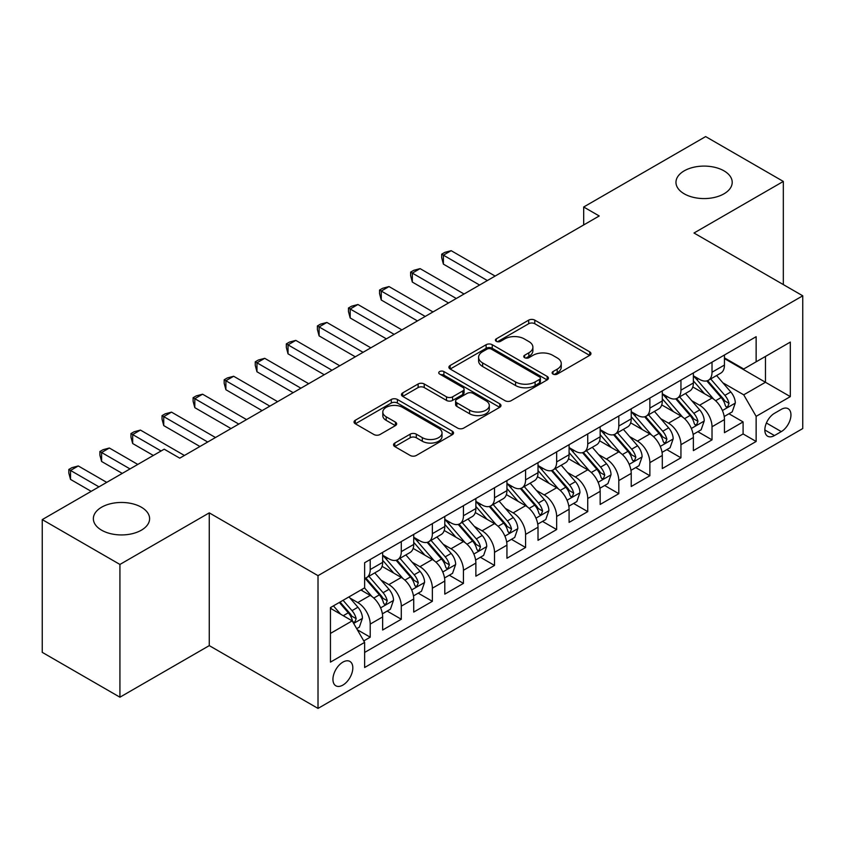 <?xml version="1.0" encoding="UTF-8"?>
<svg xmlns="http://www.w3.org/2000/svg" width="845" height="845" viewBox="0 0 845 845"><rect width="100%" height="100%" fill="white"/><g stroke="black" fill="none" stroke-linecap="round" stroke-linejoin="round"><path stroke-width="1.27" d="M553.01 374.071A3.021 1.743 0 0 0 557.288 374.071L589.694 355.365A4.309 2.493 0 0 0 590.951 353.601A4.309 2.493 0 0 0 589.694 351.837L534.79 320.139A4.309 2.493 0 0 0 528.695 320.139L496.29 338.856A3.021 1.743 0 0 0 495.402 340.081A3.021 1.743 0 0 0 496.29 341.317A3.021 1.743 0 0 0 500.557 341.317L504.75 338.898A13.805 7.964 0 0 1 524.27 338.898L528.843 341.538A13.805 7.964 0 0 1 532.889 347.168A13.805 7.964 0 0 1 528.843 352.809L524.65 355.227A3.021 1.743 0 0 0 523.763 356.463A3.021 1.743 0 0 0 524.65 357.688A3.021 1.743 0 0 0 528.917 357.688L533.111 355.27A13.805 7.964 0 0 1 552.63 355.27L557.204 357.91A13.805 7.964 0 0 1 561.249 363.551A13.805 7.964 0 0 1 557.204 369.18L553.01 371.599A3.021 1.743 0 0 0 552.134 372.835A3.021 1.743 0 0 0 553.01 374.071L553.01 371.599M141.368 507.222A28.128 16.235 0 0 0 110.727 503.694A28.128 16.235 0 0 0 93.362 518.703A28.128 16.235 0 0 0 101.601 530.185A28.128 16.235 0 0 0 132.242 533.702A28.128 16.235 0 0 0 149.607 518.703A28.128 16.235 0 0 0 141.368 507.222M723.985 170.848A28.128 16.235 0 0 0 693.333 167.331A28.128 16.235 0 0 0 675.968 182.33A28.128 16.235 0 0 0 684.207 193.811A28.128 16.235 0 0 0 714.859 197.339A28.128 16.235 0 0 0 732.214 182.33A28.128 16.235 0 0 0 723.985 170.848M342.88 685.094A14.059 8.123 120 0 0 352.059 672.704A14.059 8.123 120 0 0 349.904 661.434A14.059 8.123 120 0 0 342.88 662.131A14.059 8.123 120 0 0 333.69 674.521A14.059 8.123 120 0 0 335.845 685.791A14.059 8.123 120 0 0 342.88 685.094M394.795 443.055A4.309 2.493 0 0 0 393.538 444.808A4.309 2.493 0 0 0 394.795 446.572L410.195 455.466A4.309 2.493 0 0 0 416.3 455.466L452.286 434.689A4.309 2.493 0 0 0 453.554 432.925A4.309 2.493 0 0 0 452.286 431.161L397.393 399.474A4.309 2.493 0 0 0 391.288 399.474L355.301 420.25A4.309 2.493 0 0 0 354.034 422.014A4.309 2.493 0 0 0 355.301 423.767L373.902 434.51A4.309 2.493 0 0 0 380.007 434.51L395.407 425.616A4.309 2.493 0 0 0 396.675 423.863A4.309 2.493 0 0 0 395.407 422.099L386.176 416.775A11.534 6.665 0 0 1 382.806 412.064A11.534 6.665 0 0 1 389.925 405.906A11.534 6.665 0 0 1 402.495 407.353L438.639 428.214A11.534 6.665 0 0 1 442.019 432.925A11.534 6.665 0 0 1 434.9 439.083A11.534 6.665 0 0 1 422.32 437.636L416.3 434.161A4.309 2.493 0 0 0 410.195 434.161L394.795 443.055L394.795 446.572M209.264 512.873L119.927 564.449L42.25 519.601L42.25 652.351L119.927 697.199L209.264 645.622L318.016 708.416L318.016 575.656L209.264 512.873L209.264 645.622M783.326 284.585L783.326 181.432L693.998 233.009L802.75 295.803L318.016 575.656M783.326 181.432L705.649 136.584L583.684 207.004L583.684 224.939M42.25 519.601L164.205 449.181L179.742 458.159L599.221 215.971L583.684 207.004M505.056 400.699A4.309 2.493 0 0 0 511.151 400.699L547.148 379.923A4.309 2.493 0 0 0 548.405 378.159A4.309 2.493 0 0 0 547.148 376.405L492.244 344.707A4.309 2.493 0 0 0 486.139 344.707L450.153 365.484A4.309 2.493 0 0 0 448.896 367.248A4.309 2.493 0 0 0 450.153 369.011L505.056 400.699M440.837 374.726A3.021 1.743 0 0 1 443.9 375.148L443.9 371.557L499.712 403.783A4.309 2.493 0 0 1 500.979 405.547A4.309 2.493 0 0 1 499.712 407.311L463.725 428.088A4.309 2.493 0 0 1 457.631 428.088L402.727 396.389L402.727 392.872A4.309 2.493 0 0 0 401.459 394.626A4.309 2.493 0 0 0 402.727 396.389M402.727 392.872L418.127 383.979A4.309 2.493 0 0 1 424.232 383.979L446.498 396.833A4.309 2.493 0 0 0 452.593 396.833L462.806 390.929A4.309 2.493 0 0 0 464.074 389.165A4.309 2.493 0 0 0 462.806 387.411L439.632 374.029A3.021 1.743 0 0 1 438.745 372.793A3.021 1.743 0 0 1 440.615 371.187A3.021 1.743 0 0 1 443.9 371.557M363.772 640.911L370.216 637.193L357.329 629.747M349.988 598.059L357.794 602.569A17.576 10.151 60 0 1 370.216 624.096L382.648 616.924L382.648 630.021L401.291 619.248L387.158 611.093M381.063 580.124L388.869 584.624A17.576 10.151 60 0 1 401.291 606.161L413.723 598.978L413.723 612.076L432.365 601.313L418.222 593.148M412.138 562.189L419.933 566.689A17.576 10.151 60 0 1 432.365 588.215L444.797 581.043L444.797 594.141L463.44 583.377L449.297 575.213M443.202 544.243L451.008 548.754A17.576 10.151 60 0 1 463.44 570.28L475.872 563.097L475.872 576.195L494.515 565.432L480.372 557.267M474.277 526.308L482.083 530.808A17.576 10.151 60 0 1 494.515 552.334L506.937 545.162L506.937 558.26L525.579 547.497L511.447 539.332M505.352 508.363L513.158 512.873A17.576 10.151 60 0 1 525.579 534.399L538.011 527.227L538.011 540.314L556.654 529.551L542.522 521.397M536.427 490.427L544.222 494.927A17.576 10.151 60 0 1 556.654 516.464L569.086 509.281L569.086 522.379L587.729 511.616L573.586 503.451M567.502 472.492L575.297 476.992A17.576 10.151 60 0 1 587.729 498.518L600.161 491.346L600.161 504.444L618.804 493.681L604.661 485.516M598.566 454.547L606.372 459.057A17.576 10.151 60 0 1 618.804 480.583L631.226 473.401L631.226 486.498L649.868 475.735L635.736 467.57M629.641 436.611L637.447 441.111A17.576 10.151 60 0 1 649.868 462.637L662.3 455.466L662.3 468.563L680.943 457.8L666.811 449.635M660.716 418.666L668.522 423.176A17.576 10.151 60 0 1 680.943 444.702L693.375 437.52L693.375 450.617L712.018 439.854L712.018 426.757A17.576 10.151 -120 0 0 699.586 405.23L691.791 400.731M697.875 431.689L712.018 439.854M382.648 616.924A17.576 10.151 -120 0 0 370.216 595.398L360.899 590.011M413.723 598.978A17.576 10.151 -120 0 0 401.291 577.452L382.077 566.361M444.797 581.043A17.576 10.151 -120 0 0 432.365 559.517L413.152 548.416M475.872 563.097A17.576 10.151 -120 0 0 463.44 541.571L444.227 530.48M506.937 545.162A17.576 10.151 -120 0 0 494.515 523.636L475.291 512.545M538.011 527.227A17.576 10.151 -120 0 0 525.579 505.69L506.366 494.6M569.086 509.281A17.576 10.151 -120 0 0 556.654 487.755L537.441 476.664M600.161 491.346A17.576 10.151 -120 0 0 587.729 469.82L568.516 458.719M631.226 473.401A17.576 10.151 -120 0 0 618.804 451.874L599.58 440.784M662.3 455.466A17.576 10.151 -120 0 0 649.868 433.939L630.655 422.838M693.375 437.52A17.576 10.151 -120 0 0 680.943 415.993L661.73 404.903M781.308 409.36L774.474 413.311A13.626 7.869 120 0 0 765.57 425.31A13.626 7.869 120 0 0 767.661 436.231A13.626 7.869 120 0 0 774.474 435.555L781.308 431.605A13.626 7.869 120 0 0 790.212 419.606A13.626 7.869 120 0 0 788.121 408.684A13.626 7.869 120 0 0 781.308 409.36M318.016 708.416L802.75 428.552L802.75 295.803M330.448 633.423L352.196 620.864L364.628 642.39L364.628 667.508L756.138 441.47L756.138 416.353L743.716 394.826L722.855 382.785M364.628 642.39L330.448 662.131L330.448 607.587L364.628 587.856L364.628 562.738L756.138 336.701L756.138 361.818L790.318 342.088L790.318 396.622L756.138 416.353M382.648 555.207L388.869 558.798A17.576 10.151 60 0 0 397.657 559.665L410.078 552.493A17.576 10.151 -120 0 0 413.723 544.444L413.723 534.399M413.723 537.272L419.933 540.853A17.576 10.151 60 0 0 428.721 541.729L441.153 534.547A17.576 10.151 -120 0 0 444.797 526.509L444.797 516.453M444.797 519.326L451.008 522.918A17.576 10.151 60 0 0 459.796 523.784L472.228 516.612A17.576 10.151 -120 0 0 475.872 508.563L475.872 498.518M475.872 501.391L482.083 504.972A17.576 10.151 60 0 0 490.871 505.849L503.303 498.677A17.576 10.151 -120 0 0 506.937 490.628L506.937 480.583M506.937 483.446L513.158 487.037A17.576 10.151 60 0 0 521.946 487.903L534.367 480.731A17.576 10.151 -120 0 0 538.011 472.682L538.011 462.637M538.011 465.51L544.222 469.102A17.576 10.151 60 0 0 553.01 469.968L565.442 462.796A17.576 10.151 -120 0 0 569.086 454.747L569.086 444.702M569.086 447.575L575.297 451.156A17.576 10.151 60 0 0 584.085 452.033L596.517 444.85A17.576 10.151 -120 0 0 600.161 436.802L600.161 426.757M600.161 429.63L606.372 433.221A17.576 10.151 60 0 0 615.16 434.087L627.592 426.915A17.576 10.151 -120 0 0 631.226 418.866L631.226 408.822M631.226 411.695L637.447 415.275A17.576 10.151 60 0 0 646.235 416.152L658.667 408.969A17.576 10.151 -120 0 0 662.3 400.931L662.3 390.876M662.3 393.749L668.522 397.34A17.576 10.151 60 0 0 677.31 398.206L689.731 391.034A17.576 10.151 -120 0 0 693.375 382.986L693.375 372.941M364.628 652.446L743.093 433.939L743.093 421.919L724.45 432.682L724.45 419.585A17.576 10.151 -120 0 0 712.018 398.058L692.805 386.968M693.375 375.814L699.586 379.405A17.576 10.151 -120 0 0 708.374 380.271A17.576 10.151 -120 0 0 712.018 372.222L712.018 362.178M708.374 380.271L720.806 373.099A17.576 10.151 -120 0 0 724.45 365.051L724.45 355.006M370.216 559.517L370.216 569.562A17.576 10.151 60 0 1 366.582 577.61A17.576 10.151 60 0 1 364.628 578.318M366.582 577.61L379.014 570.428A17.576 10.151 -120 0 0 382.648 562.379L382.648 552.334M401.291 541.571L401.291 551.616A17.576 10.151 60 0 1 397.657 559.665M432.365 523.636L432.365 533.681A17.576 10.151 60 0 1 428.721 541.729M463.44 505.69L463.44 515.735A17.576 10.151 60 0 1 459.796 523.784M494.515 487.755L494.515 497.8A17.576 10.151 60 0 1 490.871 505.849M525.579 469.82L525.579 479.865A17.576 10.151 60 0 1 521.946 487.903M556.654 451.874L556.654 461.919A17.576 10.151 60 0 1 553.01 469.968M587.729 433.939L587.729 443.984A17.576 10.151 60 0 1 584.085 452.033M618.804 415.993L618.804 426.038A17.576 10.151 60 0 1 615.16 434.087M649.868 398.058L649.868 408.103A17.576 10.151 60 0 1 646.235 416.152M680.943 380.113L680.943 390.168A17.576 10.151 60 0 1 677.31 398.206M680.943 444.702L680.943 457.8M649.868 462.637L649.868 475.735M618.804 480.583L618.804 493.681M587.729 498.518L587.729 511.616M556.654 516.464L556.654 529.551M525.579 534.399L525.579 547.497M494.515 552.334L494.515 565.432M463.44 570.28L463.44 583.377M432.365 588.215L432.365 601.313M401.291 606.161L401.291 619.248M370.216 624.096L370.216 637.193M352.196 620.864L330.448 608.305M743.716 394.826L765.464 382.267L765.464 356.442L790.318 342.088M724.45 358.586L790.318 396.622M724.45 357.868L743.716 368.99L756.138 361.818M119.927 564.449L119.927 697.199M728.95 413.754L743.093 421.919M743.093 433.939L756.138 441.47M554.225 374.493L557.204 372.772A13.805 7.964 0 0 0 561.249 367.131L561.249 363.551M532.889 347.168L532.889 350.759A13.805 7.964 0 0 1 528.843 356.4L525.854 358.122M589.63 355.396L534.79 323.73A4.309 2.493 0 0 0 528.695 323.73L497.494 341.739M547.085 379.954L492.244 348.298A4.309 2.493 0 0 0 486.139 348.298L450.216 369.043M539.522 379.394A3.021 1.743 0 0 0 540.399 378.159A3.021 1.743 0 0 0 539.522 376.933L491.325 349.112A3.021 1.743 0 0 0 487.058 349.112L482.632 351.657A13.805 7.964 0 0 0 478.597 357.298A13.805 7.964 0 0 0 482.632 362.928L515.577 381.951A13.805 7.964 0 0 0 535.096 381.951L539.522 379.394L539.522 382.986A3.021 1.743 0 0 0 540.399 381.75L540.399 378.159M478.597 357.298L478.597 360.889A13.805 7.964 0 0 0 482.632 366.519L482.632 362.928M539.522 382.986L535.096 385.542A13.805 7.964 0 0 1 515.577 385.542L482.632 366.519M402.78 396.421L418.127 387.559L418.127 383.979M464.074 389.165L464.074 392.756A4.309 2.493 0 0 1 462.806 394.52L452.593 400.414A4.309 2.493 0 0 1 446.498 400.414L424.232 387.559A4.309 2.493 0 0 0 418.127 387.559M443.9 375.148L499.659 407.343M469.598 410.163A11.534 6.665 0 0 0 482.168 411.61A11.534 6.665 0 0 0 489.297 405.452A11.534 6.665 0 0 0 485.917 400.752L473.179 393.4A4.309 2.493 0 0 0 467.084 393.4L456.86 399.294A4.309 2.493 0 0 0 455.603 401.058A4.309 2.493 0 0 0 456.86 402.811L469.598 410.163L469.598 413.754A11.534 6.665 0 0 0 482.168 415.201A11.534 6.665 0 0 0 489.297 409.043L489.297 405.452M455.603 401.058L455.603 404.639A4.309 2.493 0 0 0 456.86 406.403L456.86 402.811M469.598 413.754L456.86 406.403M442.019 432.925L442.019 436.516A11.534 6.665 0 0 1 434.9 442.674A11.534 6.665 0 0 1 422.32 441.227L416.3 437.752A4.309 2.493 0 0 0 410.195 437.752L394.858 446.604M382.806 412.064L382.806 415.645A11.534 6.665 0 0 0 386.176 420.356L386.176 416.775M395.354 425.648L386.176 420.356M452.233 434.721L397.393 403.054A4.309 2.493 0 0 0 391.288 403.054L355.354 423.799M724.186 416.511L732.214 411.874L735.319 402.896A11.64 6.728 -120 0 0 730.788 391.964L716.592 375.529M713.74 399.189L696.903 379.701A33.62 19.414 -120 0 0 693.375 376.004M704.508 393.728L695.097 382.817A27.906 16.108 -120 0 0 693.375 380.947M495.128 276.072L451.167 250.68L443.393 255.169L443.393 264.136L479.59 285.04M706.79 380.905L721.155 397.53A11.64 6.728 60 0 1 725.306 405.547L726.151 406.931L727.725 406.709L729.034 403.392A11.64 6.728 -120 0 0 724.883 395.375L710.687 378.94M707.635 380.63L723.066 398.491A5.936 3.422 60 0 1 724.566 400.815L729.034 403.392M443.393 264.136L441.692 257.767L441.692 254.187L487.364 280.551M441.692 254.187L444.797 252.391L451.167 250.68M693.111 434.446L701.139 429.809L704.244 420.842A11.64 6.728 -120 0 0 699.713 409.909L685.517 393.474M682.675 417.134L665.839 397.636A33.62 19.414 -120 0 0 662.3 393.939M673.444 411.663L664.022 400.762A27.906 16.108 -120 0 0 662.3 398.882M464.063 294.007L420.092 268.625L412.328 273.104L412.328 282.082L448.526 302.975M675.725 398.84L690.08 415.465A11.64 6.728 60 0 1 694.231 423.493L695.076 424.866L696.65 424.644L697.959 421.338A11.64 6.728 -120 0 0 693.808 413.311L679.612 396.875M676.57 398.565L691.992 416.437A5.936 3.422 60 0 1 693.491 418.75L697.959 421.338M412.328 282.082L410.617 275.713L410.617 272.122L456.289 298.496M410.617 272.122L413.723 270.326L420.092 268.625M662.036 452.381L670.074 447.755L673.18 438.777A11.64 6.728 -120 0 0 668.638 427.845L654.442 411.409M651.601 435.069L634.764 415.582A33.62 19.414 -120 0 0 631.226 411.885M642.369 429.598L632.947 418.697A27.906 16.108 -120 0 0 631.226 416.828M432.989 311.942L389.017 286.561L381.253 291.05L381.253 300.017L417.451 320.92M644.65 416.786L659.005 433.411A11.64 6.728 60 0 1 663.156 441.428L664.012 442.812L665.585 442.59L666.885 439.273A11.64 6.728 -120 0 0 662.734 431.256L648.537 414.821M645.495 416.511L660.927 434.372A5.936 3.422 60 0 1 662.417 436.696L666.885 439.273M381.253 300.017L379.542 293.648L379.542 290.057L425.215 316.431M379.542 290.057L382.648 288.272L389.017 286.561M630.972 470.327L639 465.69L642.105 456.722A11.64 6.728 -120 0 0 637.574 445.79L623.367 429.344M620.526 453.015L603.689 433.517A33.62 19.414 -120 0 0 600.161 429.82M611.294 447.544L601.872 436.643A27.906 16.108 -120 0 0 600.161 434.763M401.914 329.888L357.942 304.506L350.179 308.985L350.179 317.963L386.376 338.856M613.576 434.721L627.941 451.346A11.64 6.728 60 0 1 632.092 459.374L632.937 460.747L634.51 460.525L635.82 457.219A11.64 6.728 -120 0 0 631.669 449.191L617.473 432.756M614.421 434.446L629.852 452.318A5.936 3.422 60 0 1 631.342 454.631L635.82 457.219M350.179 317.963L348.467 311.594L348.467 308.002L394.15 334.366M348.467 308.002L351.573 306.207L357.942 304.506M599.897 488.262L607.925 483.625L611.03 474.658A11.64 6.728 -120 0 0 606.499 463.725L592.303 447.29M589.451 470.95L572.614 451.462A33.62 19.414 -120 0 0 569.086 447.765M580.219 465.479L570.808 454.578A27.906 16.108 -120 0 0 569.086 452.709M370.839 347.823L326.878 322.441L319.104 326.93L319.104 335.898L355.301 356.801M582.501 452.656L596.866 469.281A11.64 6.728 60 0 1 601.017 477.309L601.862 478.692L603.436 478.471L604.745 475.154A11.64 6.728 -120 0 0 600.594 467.137L586.398 450.691M583.346 452.392L598.778 470.253A5.936 3.422 60 0 1 600.277 472.577L604.745 475.154M319.104 335.898L317.393 329.529L317.393 325.938L363.075 352.312M317.393 325.938L320.508 324.142L326.878 322.441M568.822 506.208L576.85 501.571L579.955 492.603A11.64 6.728 -120 0 0 575.424 481.661L561.228 465.225M558.387 488.896L541.55 469.397A33.62 19.414 -120 0 0 538.011 465.701M549.144 483.424L539.733 472.513A27.906 16.108 -120 0 0 538.011 470.644M339.764 365.769L295.803 340.387L288.029 344.866L288.029 353.833L324.237 374.736M551.436 470.602L565.791 487.227A11.64 6.728 60 0 1 569.942 495.244L570.787 496.628L572.361 496.406L573.67 493.1A11.64 6.728 -120 0 0 569.519 485.072L555.323 468.637M552.281 470.327L567.703 488.188A5.936 3.422 60 0 1 569.203 490.512L573.67 493.1M288.029 353.833L286.328 347.464L286.328 343.883L332 370.247M286.328 343.883L289.434 342.088L295.803 340.387M537.747 524.143L545.785 519.506L548.891 510.538A11.64 6.728 -120 0 0 544.349 499.606L530.153 483.171M527.312 506.831L510.475 487.333A33.62 19.414 -120 0 0 506.937 483.646M518.08 501.36L508.658 490.459A27.906 16.108 -120 0 0 506.937 488.579M308.7 383.704L264.728 358.322L256.964 362.811L256.964 371.779L293.162 392.671M520.362 488.537L534.716 505.162A11.64 6.728 60 0 1 538.867 513.19L539.723 514.563L541.296 514.341L542.596 511.035A11.64 6.728 -120 0 0 538.445 503.007L524.249 486.572M521.207 488.273L536.638 506.134A5.936 3.422 60 0 1 538.128 508.458L542.596 511.035M256.964 371.779L255.253 365.41L255.253 361.818L300.926 388.193M255.253 361.818L258.359 360.023L264.728 358.322M506.683 542.089L514.711 537.452L517.816 528.474A11.64 6.728 -120 0 0 513.274 517.541L499.078 501.106M496.237 524.766L479.4 505.278A33.62 19.414 -120 0 0 475.872 501.581M487.005 519.305L477.583 508.394A27.906 16.108 -120 0 0 475.872 506.525M277.625 401.65L233.653 376.257L225.89 380.746L225.89 389.714L262.087 410.617M489.287 506.482L503.652 523.108A11.64 6.728 60 0 1 507.803 531.125L508.648 532.508L510.222 532.287L511.531 528.97A11.64 6.728 -120 0 0 507.38 520.953L493.174 504.518M490.132 506.208L505.563 524.069A5.936 3.422 60 0 1 507.053 526.393L511.531 528.97M225.89 389.714L224.178 383.345L224.178 379.764L269.851 406.128M224.178 379.764L227.284 377.968L233.653 376.257M475.608 560.024L483.636 555.387L486.741 546.419A11.64 6.728 -120 0 0 482.21 535.487L468.014 519.041M465.162 542.712L448.325 523.213A33.62 19.414 -120 0 0 444.797 519.517M455.93 537.24L446.509 526.34A27.906 16.108 -120 0 0 444.797 524.46M246.55 419.585L202.589 394.203L194.815 398.682L194.815 407.66L231.012 428.552M458.212 524.418L472.577 541.043A11.64 6.728 60 0 1 476.728 549.07L477.573 550.444L479.147 550.222L480.456 546.916A11.64 6.728 -120 0 0 476.305 538.888L462.109 522.453M459.057 524.143L474.489 542.015A5.936 3.422 60 0 1 475.988 544.328L480.456 546.916M194.815 407.66L193.104 401.291L193.104 397.699L238.786 424.074M193.104 397.699L196.22 395.904L202.589 394.203M444.533 577.959L452.561 573.332L455.666 564.354A11.64 6.728 -120 0 0 451.135 553.422L436.939 536.987M434.087 560.647L417.25 541.159A33.62 19.414 -120 0 0 413.723 537.462M424.855 555.176L415.444 544.275A27.906 16.108 -120 0 0 413.723 542.405M215.475 437.52L171.514 412.138L163.74 416.627L163.74 425.595L199.938 446.498M427.137 542.363L441.502 558.989A11.64 6.728 60 0 1 445.653 567.006L446.498 568.389L448.072 568.167L449.382 564.851A11.64 6.728 -120 0 0 445.23 556.834L431.034 540.399M427.982 542.089L443.414 559.95A5.936 3.422 60 0 1 444.914 562.274L449.382 564.851M163.74 425.595L162.039 419.226L162.039 415.634L207.712 442.009M162.039 415.634L165.145 413.849L171.514 412.138M413.458 595.905L421.486 591.268L424.591 582.3A11.64 6.728 -120 0 0 420.06 571.357L405.864 554.922M403.023 578.593L386.186 559.094A33.62 19.414 -120 0 0 382.648 555.397M393.791 573.121L384.369 562.221A27.906 16.108 -120 0 0 382.648 560.341M184.411 455.466L140.439 430.084L132.676 434.562L132.676 443.53L153.336 455.466M396.073 560.298L410.427 576.924A11.64 6.728 60 0 1 414.578 584.941L415.423 586.324L416.997 586.103L418.307 582.796A11.64 6.728 -120 0 0 414.156 574.769L399.96 558.334M396.918 560.024L412.339 577.895A5.936 3.422 60 0 1 413.839 580.209L418.307 582.796M132.676 443.53L130.964 437.171L130.964 433.58L161.099 450.976M130.964 433.58L134.07 431.784L140.439 430.084M382.384 613.84L390.422 609.203L393.527 600.235A11.64 6.728 -120 0 0 388.985 589.303L374.789 572.868M371.948 596.528L364.512 587.919M362.716 591.056L361.502 589.662M137.798 464.433L109.364 448.019L101.601 452.508L101.601 461.476L122.261 473.401M364.998 578.234L379.352 594.859A11.64 6.728 60 0 1 383.503 602.886L384.359 604.27L385.933 604.048L387.232 600.732A11.64 6.728 -120 0 0 383.081 592.715L368.885 576.269M365.843 577.969L381.275 595.831A5.936 3.422 60 0 1 382.764 598.154L387.232 600.732M101.601 461.476L99.89 455.106L99.89 451.515L130.024 468.922M99.89 451.515L102.995 449.72L109.364 448.019M356.706 628.669L359.347 627.148L362.452 618.17A11.64 6.728 -120 0 0 357.921 607.238L348.974 596.897M340.63 614.188L333.437 605.865M331.641 609.002L330.448 607.618M106.724 482.368L78.289 465.954L70.526 470.443L70.526 479.411L91.186 491.346M339.341 602.453L348.288 612.805A11.64 6.728 60 0 1 352.439 620.821L353.284 622.205L354.858 621.983L356.167 618.667A11.64 6.728 -120 0 0 352.016 610.65L343.07 600.299M340.07 602.041L350.2 613.766A5.936 3.422 60 0 1 351.689 616.089L356.167 618.667M70.526 479.411L68.815 473.042L68.815 469.461L98.96 486.857M68.815 469.461L71.92 467.665L78.289 465.954M357.794 602.569L370.216 595.398M388.869 584.624L401.291 577.452M419.933 566.689L432.365 559.517M451.008 548.754L463.44 541.571M482.083 530.808L494.515 523.636M513.158 512.873L525.579 505.69M544.222 494.927L556.654 487.755M575.297 476.992L587.729 469.82M606.372 459.057L618.804 451.874M637.447 441.111L649.868 433.939M668.522 423.176L680.943 415.993M699.586 405.23L712.018 398.058M712.018 372.222L724.45 365.051M370.216 569.562L382.648 562.379M401.291 551.616L413.723 544.444M432.365 533.681L444.797 526.509M463.44 515.735L475.872 508.563M494.515 497.8L506.937 490.628M525.579 479.865L538.011 472.682M556.654 461.919L569.086 454.747M587.729 443.984L600.161 436.802M618.804 426.038L631.226 418.866M649.868 408.103L662.3 400.931M680.943 390.168L693.375 382.986M712.018 426.757L724.45 419.585M766.404 423.007L781.308 431.605M764.841 429.989L774.474 435.555M557.204 372.772L557.204 369.18M524.65 357.688L524.65 355.227M528.843 356.4L528.843 352.809M496.29 341.317L496.29 338.856M528.695 323.73L528.695 320.139M534.79 323.73L534.79 320.139M589.694 355.365L589.694 351.837M450.153 369.011L450.153 365.484M486.139 348.298L486.139 344.707M492.244 348.298L492.244 344.707M547.148 379.923L547.148 376.405M515.577 385.542L515.577 381.951M535.096 385.542L535.096 381.951M424.232 387.559L424.232 383.979M446.498 400.414L446.498 396.833M452.593 400.414L452.593 396.833M462.806 394.52L462.806 390.929M499.712 407.311L499.712 403.783M410.195 437.752L410.195 434.161M416.3 437.752L416.3 434.161M422.32 441.227L422.32 437.636M395.407 425.616L395.407 422.099M355.301 423.767L355.301 420.25M391.288 403.054L391.288 399.474M397.393 403.054L397.393 399.474M452.286 434.689L452.286 431.161M722.412 410.533L735.245 403.128M696.903 379.701L698.509 378.771M724.883 395.375L730.788 391.964M715.599 400.731L721.155 397.53M691.337 428.478L704.17 421.063M665.839 397.636L667.434 396.717M693.808 413.311L699.713 409.909M684.524 418.676L690.08 415.465M660.262 446.413L673.095 439.009M634.764 415.582L636.359 414.652M662.734 431.256L668.638 427.845M653.46 436.611L659.005 433.411M629.198 464.359L642.031 456.944M603.689 433.517L605.295 432.598M631.669 449.191L637.574 445.79M622.385 454.557L627.941 451.346M598.123 482.294L610.956 474.879M572.614 451.462L574.22 450.533M600.594 467.137L606.499 463.725M591.31 472.492L596.866 469.281M567.048 500.229L579.881 492.825M541.55 469.397L543.145 468.479M569.519 485.072L575.424 481.661M560.235 490.427L565.791 487.227M535.973 518.175L548.806 510.76M510.475 487.333L512.07 486.414M538.445 503.007L544.349 499.606M529.16 508.373L534.716 505.162M504.898 536.11L517.742 528.706M479.4 505.278L481.006 504.349M507.38 520.953L513.274 517.541M498.096 526.308L503.652 523.108M473.834 554.056L486.667 546.641M448.325 523.213L449.931 522.294M476.305 538.888L482.21 535.487M467.021 544.254L472.577 541.043M442.759 571.991L455.592 564.587M417.25 541.159L418.856 540.23M445.23 556.834L451.135 553.422M435.946 562.189L441.502 558.989M411.684 589.926L424.517 582.522M386.186 559.094L387.781 558.175M414.156 574.769L420.06 571.357M404.871 580.135L410.427 576.924M380.609 607.872L393.443 600.457M383.081 592.715L388.985 589.303M373.807 598.07L379.352 594.859M353.675 623.42L362.378 618.403M352.016 610.65L357.921 607.238M343.26 615.709L348.288 612.805"/></g></svg>
